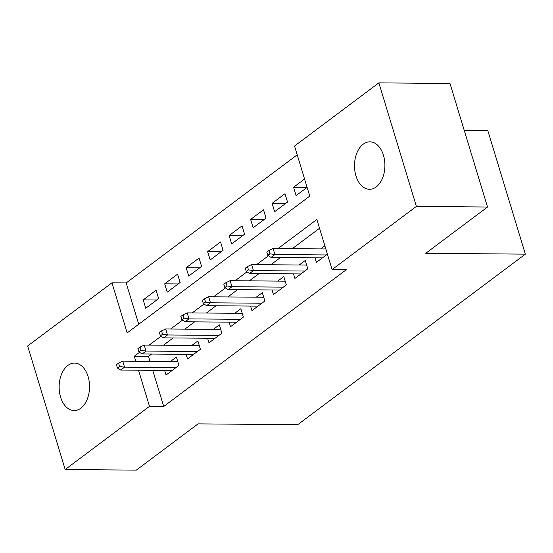 <?xml version="1.0" encoding="UTF-8"?>
<svg xmlns="http://www.w3.org/2000/svg" width="553" height="553" viewBox="0 0 553 553"><rect width="100%" height="100%" fill="white"/><g stroke="black" fill="none" stroke-linecap="round" stroke-linejoin="round"><path stroke-width="0.83" d="M376.199 186.928A23.724 15.201 90.5 0 1 369.501 189.278A23.724 15.201 90.5 0 1 354.846 170.78A23.724 15.201 90.5 0 1 363.21 144.188A23.724 15.201 90.5 0 1 369.909 141.838A23.724 15.201 90.5 0 1 384.563 160.342A23.724 15.201 90.5 0 1 376.199 186.928M80.835 408.197A23.724 15.201 90.5 0 1 74.137 410.547A23.724 15.201 90.5 0 1 59.482 392.049A23.724 15.201 90.5 0 1 67.853 365.457A23.724 15.201 90.5 0 1 74.544 363.107A23.724 15.201 90.5 0 1 89.199 381.611A23.724 15.201 90.5 0 1 80.835 408.197M464.244 130.404L487.815 130.605L525.35 254.145L297.652 424.725L198.071 423.868L136.315 470.133L65.185 469.518L27.65 345.978L111.962 282.818L127.176 332.899L309.763 196.115L294.549 146.033L378.86 82.867L416.395 206.407L332.083 269.574L316.869 219.486L278.076 248.546M297.217 154.812L126.188 282.942L111.962 282.818M416.395 206.407L487.525 207.022L449.99 83.482L378.86 82.867M315.003 257.788L316.399 262.385L327.397 254.145M293.525 273.88L294.922 278.477L307.807 268.82L305.27 260.47L299.221 265.005M272.041 289.972L273.438 294.569L286.33 284.913L283.793 276.562L277.744 281.097M250.564 306.065L251.961 310.662L264.846 301.005L262.309 292.655L256.26 297.189M229.08 322.157L230.477 326.754L243.368 317.097L240.832 308.747L234.783 313.281M207.596 338.249L208.993 342.846L221.884 333.189L219.347 324.839L213.299 329.374M186.119 354.342L187.515 358.938L200.4 349.282L197.87 340.931L191.815 345.466M156.734 300.023L143.206 299.906L156.098 290.249L158.635 298.599L145.743 308.249L143.206 299.906M178.211 283.931L164.69 283.813L177.575 274.157L180.112 282.507L167.227 292.157L164.69 283.813M199.695 267.839L186.174 267.721L199.059 258.064L201.596 266.415L188.704 276.065L186.174 267.721M221.172 251.746L207.651 251.629L220.543 241.972L223.073 250.322L210.188 259.972L207.651 251.629M242.656 235.654L229.136 235.537L242.02 225.88L244.557 234.23L231.666 243.88L229.136 235.537M264.134 219.562L250.613 219.444L263.505 209.787L266.041 218.138L253.15 227.788L250.613 219.444M285.618 203.469L272.097 203.352L284.982 193.695L287.519 202.045L274.634 211.695L272.097 203.352M126.188 282.942L138.734 324.245M304.572 179.02L293.574 187.26L296.111 195.603L307.109 187.37M152.739 370.33L163.723 406.476L346.309 269.691L332.083 269.574M319.537 228.271L292.302 248.67M280.53 257.491L270.825 264.763M259.046 273.583L249.341 280.855M237.569 289.675L227.864 296.947M216.085 305.768L206.38 313.039M194.608 321.86L184.902 329.132M173.124 337.952L163.418 345.224M151.64 354.044L148.508 356.395L150.022 361.385M164.635 370.434L166.031 375.031L178.923 365.374L176.386 357.024L170.338 361.558M324.86 245.795L320.705 248.912M487.525 207.022L425.769 253.288L525.35 254.145M163.723 406.476L149.497 406.358L65.185 469.518M139.536 352.337L134.282 356.27L135.796 361.261M138.513 370.206L149.497 406.358M268.419 255.783L256.599 264.638M246.942 271.876L235.115 280.73M225.458 287.968L213.638 296.823M203.981 304.06L192.154 312.915M182.497 320.152L170.677 329.007M161.02 336.245L149.192 345.1M148.508 356.395L134.282 356.27M307.095 187.377L293.574 187.26M177.783 361.621L122.725 361.15L124.549 367.157L175.951 367.6M119.586 366.439L118.57 363.1L116.427 364.704L117.436 368.042L119.586 366.439L124.549 367.157L120.685 370.054L172.08 370.496M122.725 361.15L118.57 363.1M117.436 368.042L120.685 370.054M199.267 345.528L144.202 345.058L146.033 351.065L197.428 351.508M141.07 350.346L140.054 347.007L137.904 348.611L138.921 351.95L141.07 350.346L146.033 351.065L142.162 353.961L193.564 354.404M144.202 345.058L140.054 347.007M138.921 351.95L142.162 353.961M220.744 329.436L165.686 328.966L167.511 334.973L218.912 335.415M162.547 334.254L161.531 330.915L159.388 332.519L160.398 335.858L162.547 334.254L167.511 334.973L163.647 337.869L215.048 338.312M165.686 328.966L161.531 330.915M160.398 335.858L163.647 337.869M242.228 313.344L187.17 312.874L188.995 318.881L240.389 319.323M184.031 318.162L183.015 314.823L180.866 316.427L181.882 319.765L184.031 318.162L188.995 318.881L185.124 321.777L236.525 322.219M187.17 312.874L183.015 314.823M181.882 319.765L185.124 321.777M263.705 297.251L208.647 296.781L210.472 302.788L261.873 303.231M205.509 302.069L204.492 298.731L202.35 300.334L203.359 303.673L205.509 302.069L210.472 302.788L206.608 305.685L258.009 306.127M208.647 296.781L204.492 298.731M203.359 303.673L206.608 305.685M285.189 281.159L230.131 280.689L231.956 286.696L283.357 287.138M226.993 285.977L225.977 282.638L223.827 284.242L224.843 287.581L226.993 285.977L231.956 286.696L228.085 289.592L279.486 290.035M230.131 280.689L225.977 282.638M224.843 287.581L228.085 289.592M306.666 265.067L251.608 264.597L253.433 270.604L304.834 271.046M248.47 269.885L247.454 266.546L245.311 268.15L246.32 271.488L248.47 269.885L253.433 270.604L249.569 273.5L300.97 273.942M251.608 264.597L247.454 266.546M246.32 271.488L249.569 273.5M325.821 248.954L273.092 248.504L274.917 254.511L326.318 254.954M269.954 253.792L268.938 250.454L266.788 252.057L267.804 255.396L269.954 253.792L274.917 254.511L271.046 257.408L322.447 257.85M273.092 248.504L268.938 250.454M267.804 255.396L271.046 257.408"/></g></svg>
